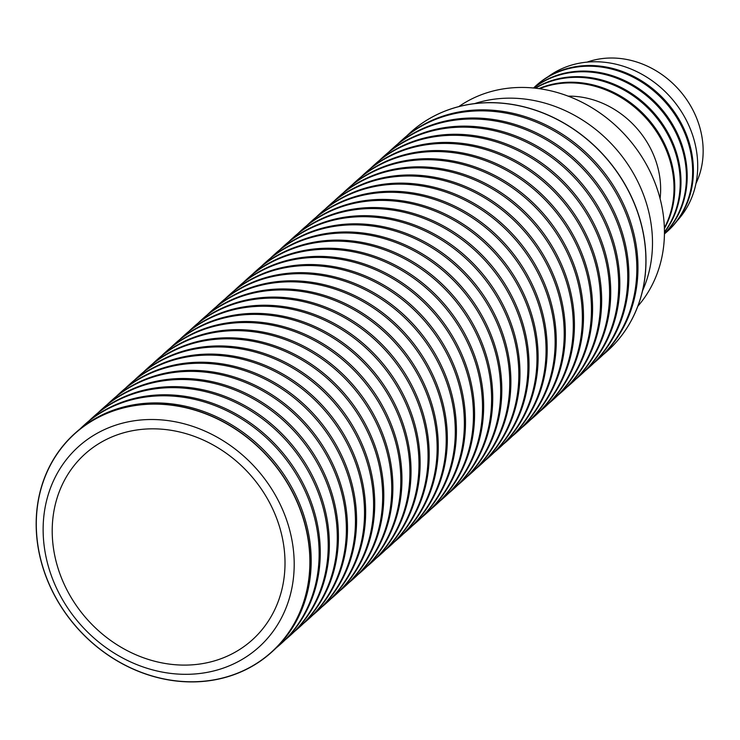 <?xml version="1.0" encoding="UTF-8"?>
<svg xmlns="http://www.w3.org/2000/svg" width="740" height="740" viewBox="0 0 740 740"><rect width="100%" height="100%" fill="white"/><g stroke="black" fill="none" stroke-linecap="round" stroke-linejoin="round"><path stroke-width="1.11" d="M587.107 62.114A86.636 75.48 48.1 0 1 691.225 106.912A86.636 75.48 48.1 0 1 695.961 183.492M548.035 76.729A97.07 84.573 48.1 0 1 560.06 69.514A97.07 84.573 48.1 0 1 684.343 116.532A97.07 84.573 48.1 0 1 677.202 220.742M474.654 103.591A134.856 117.493 48.1 0 1 633.921 174.261A134.856 117.493 48.1 0 1 642.542 290.783M458.819 106.588A134.856 117.493 48.1 0 1 645.863 163.549A134.856 117.493 48.1 0 1 637.852 306.203A134.856 117.493 -131.9 0 0 632.506 143.662A134.856 117.493 -131.9 0 0 473.193 98.226A134.856 117.493 -131.9 0 0 458.819 106.588M660.08 198.616A86.636 75.48 -131.9 0 0 568.181 96.145M539.534 88.717A98.078 85.451 48.1 0 1 660.505 138.251A98.078 85.451 48.1 0 1 664.372 227.901M664.39 228.586A98.078 85.451 -131.9 0 0 661.283 137.557A98.078 85.451 -131.9 0 0 538.859 88.615M535.455 88.199A98.078 85.451 48.1 0 1 541.134 85.174A98.078 85.451 48.1 0 1 666.712 132.682A98.078 85.451 48.1 0 1 664.437 232.008M664.437 232.332A98.078 85.451 -131.9 0 0 667.489 131.988A98.078 85.451 -131.9 0 0 541.911 84.48A98.078 85.451 -131.9 0 0 535.131 88.162M533.716 88.014A98.078 85.451 48.1 0 1 547.341 79.606A98.078 85.451 48.1 0 1 672.919 127.113A98.078 85.451 48.1 0 1 664.428 233.757M664.428 233.849A98.078 85.451 -131.9 0 0 673.696 126.42A98.078 85.451 -131.9 0 0 548.118 78.912A98.078 85.451 -131.9 0 0 533.623 88.005M533.549 88.005A98.078 85.451 48.1 0 1 535.852 85.849A98.078 85.451 48.1 0 1 553.548 74.046A98.078 85.451 48.1 0 1 679.126 121.545A98.078 85.451 48.1 0 1 666.814 231.87A98.078 85.451 48.1 0 1 664.428 233.923M666.814 231.87L667.591 231.176A98.078 85.451 -131.9 0 0 679.894 120.851A98.078 85.451 -131.9 0 0 554.316 73.343A98.078 85.451 -131.9 0 0 536.63 85.156L535.852 85.849M61.707 598.216A134.856 117.493 48.1 0 1 102.953 430.292A134.856 117.493 48.1 0 1 275.622 495.615A134.856 117.493 48.1 0 1 234.376 663.54A134.856 117.493 48.1 0 1 61.707 598.216M289.636 487.049A146.946 128.038 -131.9 0 0 101.473 415.871A146.946 128.038 -131.9 0 0 56.536 598.854A146.946 128.038 -131.9 0 0 244.69 670.033A146.946 128.038 -131.9 0 0 289.636 487.049M56.434 598.891A147.112 128.177 48.1 0 1 74.888 433.409A147.112 128.177 48.1 0 1 101.426 415.695A147.112 128.177 48.1 0 1 289.793 486.957A147.112 128.177 48.1 0 1 271.339 652.44A147.112 128.177 48.1 0 1 244.801 670.153A147.112 128.177 48.1 0 1 56.434 598.891M74.888 433.409L76.026 432.391A147.112 128.177 48.1 0 1 102.564 414.678A147.112 128.177 48.1 0 1 290.931 485.94A147.112 128.177 48.1 0 1 272.477 651.422L271.339 652.44M80.087 428.923A147.112 128.177 48.1 0 1 83.972 425.269A147.112 128.177 48.1 0 1 110.501 407.555A147.112 128.177 48.1 0 1 289.072 463.462A147.112 128.177 48.1 0 1 280.414 644.299A147.112 128.177 48.1 0 1 276.362 647.768M83.972 425.269L85.1 424.251A147.112 128.177 48.1 0 1 111.638 406.538A147.112 128.177 48.1 0 1 290.2 462.445A147.112 128.177 48.1 0 1 281.552 643.282L280.414 644.299M89.161 420.783A147.112 128.177 48.1 0 1 93.046 417.129A147.112 128.177 48.1 0 1 119.584 399.415A147.112 128.177 48.1 0 1 298.146 455.313A147.112 128.177 48.1 0 1 289.488 636.16A147.112 128.177 48.1 0 1 285.437 639.628M93.046 417.129L94.183 416.111A147.112 128.177 48.1 0 1 120.713 398.398A147.112 128.177 48.1 0 1 299.284 454.295A147.112 128.177 48.1 0 1 290.626 635.142L289.488 636.16M98.235 412.643A147.112 128.177 48.1 0 1 102.12 408.989A147.112 128.177 48.1 0 1 128.658 391.275A147.112 128.177 48.1 0 1 307.22 447.173A147.112 128.177 48.1 0 1 298.572 628.02A147.112 128.177 48.1 0 1 294.511 631.488M102.12 408.989L103.258 407.971A147.112 128.177 48.1 0 1 129.796 390.257A147.112 128.177 48.1 0 1 308.358 446.155A147.112 128.177 48.1 0 1 299.7 627.002L298.572 628.02M107.309 404.503A147.112 128.177 48.1 0 1 111.204 400.839A147.112 128.177 48.1 0 1 137.733 383.135A147.112 128.177 48.1 0 1 316.304 439.033A147.112 128.177 48.1 0 1 307.646 619.88A147.112 128.177 48.1 0 1 303.594 623.339M111.204 400.839L112.332 399.822A147.112 128.177 48.1 0 1 138.87 382.118A147.112 128.177 48.1 0 1 317.432 438.015A147.112 128.177 48.1 0 1 308.784 618.862L307.646 619.88M116.393 396.363A147.112 128.177 48.1 0 1 120.278 392.7A147.112 128.177 48.1 0 1 146.816 374.995A147.112 128.177 48.1 0 1 325.378 430.893A147.112 128.177 48.1 0 1 316.72 611.74A147.112 128.177 48.1 0 1 312.668 615.199M120.278 392.7L121.406 391.682A147.112 128.177 48.1 0 1 147.945 373.978A147.112 128.177 48.1 0 1 326.516 429.875A147.112 128.177 48.1 0 1 317.858 610.722L316.72 611.74M125.467 388.213A147.112 128.177 48.1 0 1 129.352 384.56A147.112 128.177 48.1 0 1 155.89 366.855A147.112 128.177 48.1 0 1 334.452 422.753A147.112 128.177 48.1 0 1 325.804 603.59A147.112 128.177 48.1 0 1 321.743 607.059M129.352 384.56L130.49 383.542A147.112 128.177 48.1 0 1 157.028 365.838A147.112 128.177 48.1 0 1 335.59 421.735A147.112 128.177 48.1 0 1 326.932 602.573L325.804 603.59M134.541 380.073A147.112 128.177 48.1 0 1 138.426 376.42A147.112 128.177 48.1 0 1 164.965 358.715A147.112 128.177 48.1 0 1 343.526 414.613A147.112 128.177 48.1 0 1 334.878 595.45A147.112 128.177 48.1 0 1 330.817 598.919M138.426 376.42L139.564 375.402A147.112 128.177 48.1 0 1 166.102 357.697A147.112 128.177 48.1 0 1 344.664 413.595A147.112 128.177 48.1 0 1 336.016 594.433L334.878 595.45M143.625 371.933A147.112 128.177 48.1 0 1 147.51 368.279A147.112 128.177 48.1 0 1 174.039 350.575A147.112 128.177 48.1 0 1 352.61 406.473A147.112 128.177 48.1 0 1 343.952 587.31A147.112 128.177 48.1 0 1 339.901 590.779M147.51 368.279L148.638 367.262A147.112 128.177 48.1 0 1 175.177 349.558A147.112 128.177 48.1 0 1 353.739 405.455A147.112 128.177 48.1 0 1 345.09 586.293L343.952 587.31M152.699 363.793A147.112 128.177 48.1 0 1 156.584 360.139A147.112 128.177 48.1 0 1 183.122 342.426A147.112 128.177 48.1 0 1 361.684 398.333A147.112 128.177 48.1 0 1 353.036 579.17A147.112 128.177 48.1 0 1 348.975 582.639M156.584 360.139L157.722 359.122A147.112 128.177 48.1 0 1 184.251 341.408A147.112 128.177 48.1 0 1 362.822 397.315A147.112 128.177 48.1 0 1 354.164 578.153L353.036 579.17M161.773 355.653A147.112 128.177 48.1 0 1 165.658 352A147.112 128.177 48.1 0 1 192.197 334.286A147.112 128.177 48.1 0 1 370.759 390.193A147.112 128.177 48.1 0 1 362.11 571.03A147.112 128.177 48.1 0 1 358.049 574.499M165.658 352L166.796 350.982A147.112 128.177 48.1 0 1 193.334 333.268A147.112 128.177 48.1 0 1 371.896 389.175A147.112 128.177 48.1 0 1 363.238 570.013L362.11 571.03M170.847 347.513A147.112 128.177 48.1 0 1 174.742 343.86A147.112 128.177 48.1 0 1 201.271 326.146A147.112 128.177 48.1 0 1 379.842 382.043A147.112 128.177 48.1 0 1 371.184 562.89A147.112 128.177 48.1 0 1 367.132 566.359M174.742 343.86L175.87 342.842A147.112 128.177 48.1 0 1 202.409 325.128A147.112 128.177 48.1 0 1 380.971 381.026A147.112 128.177 48.1 0 1 372.322 561.873L371.184 562.89M179.931 339.373A147.112 128.177 48.1 0 1 183.816 335.72A147.112 128.177 48.1 0 1 210.354 318.006A147.112 128.177 48.1 0 1 388.916 373.904A147.112 128.177 48.1 0 1 380.258 554.75A147.112 128.177 48.1 0 1 376.207 558.219M183.816 335.72L184.954 334.702A147.112 128.177 48.1 0 1 211.483 316.988A147.112 128.177 48.1 0 1 390.054 372.886A147.112 128.177 48.1 0 1 381.396 553.733L380.258 554.75M189.005 331.233A147.112 128.177 48.1 0 1 192.89 327.57A147.112 128.177 48.1 0 1 219.429 309.866A147.112 128.177 48.1 0 1 397.99 365.764A147.112 128.177 48.1 0 1 389.342 546.61A147.112 128.177 48.1 0 1 385.281 550.07M192.89 327.57L194.028 326.553A147.112 128.177 48.1 0 1 220.566 308.848A147.112 128.177 48.1 0 1 399.128 364.746A147.112 128.177 48.1 0 1 390.47 545.593L389.342 546.61M198.079 323.093A147.112 128.177 48.1 0 1 201.965 319.43A147.112 128.177 48.1 0 1 228.503 301.726A147.112 128.177 48.1 0 1 407.074 357.624A147.112 128.177 48.1 0 1 398.416 538.47A147.112 128.177 48.1 0 1 394.355 541.93M201.965 319.43L203.102 318.413A147.112 128.177 48.1 0 1 229.641 300.708A147.112 128.177 48.1 0 1 408.203 356.606A147.112 128.177 48.1 0 1 399.554 537.453L398.416 538.47M207.163 314.953A147.112 128.177 48.1 0 1 211.048 311.29A147.112 128.177 48.1 0 1 237.577 293.586A147.112 128.177 48.1 0 1 416.148 349.483A147.112 128.177 48.1 0 1 407.49 530.321A147.112 128.177 48.1 0 1 403.439 533.79M211.048 311.29L212.177 310.273A147.112 128.177 48.1 0 1 238.715 292.568A147.112 128.177 48.1 0 1 417.277 348.466A147.112 128.177 48.1 0 1 408.628 529.304L407.49 530.321M216.237 306.804A147.112 128.177 48.1 0 1 220.122 303.15A147.112 128.177 48.1 0 1 246.661 285.446A147.112 128.177 48.1 0 1 425.223 341.344A147.112 128.177 48.1 0 1 416.574 522.181A147.112 128.177 48.1 0 1 412.513 525.65M220.122 303.15L221.26 302.133A147.112 128.177 48.1 0 1 247.789 284.428A147.112 128.177 48.1 0 1 426.36 340.326A147.112 128.177 48.1 0 1 417.702 521.163L416.574 522.181M225.312 298.664A147.112 128.177 48.1 0 1 229.197 295.01A147.112 128.177 48.1 0 1 255.735 277.306A147.112 128.177 48.1 0 1 434.297 333.204A147.112 128.177 48.1 0 1 425.648 514.041A147.112 128.177 48.1 0 1 421.587 517.51M229.197 295.01L230.334 293.993A147.112 128.177 48.1 0 1 256.873 276.288A147.112 128.177 48.1 0 1 435.435 332.186A147.112 128.177 48.1 0 1 426.786 513.024L425.648 514.041M234.395 290.524A147.112 128.177 48.1 0 1 238.28 286.87A147.112 128.177 48.1 0 1 264.809 269.157A147.112 128.177 48.1 0 1 443.38 325.064A147.112 128.177 48.1 0 1 434.722 505.901A147.112 128.177 48.1 0 1 430.671 509.37M238.28 286.87L239.409 285.853A147.112 128.177 48.1 0 1 265.947 268.139A147.112 128.177 48.1 0 1 444.509 324.046A147.112 128.177 48.1 0 1 435.86 504.884L434.722 505.901M243.469 282.384A147.112 128.177 48.1 0 1 247.354 278.73A147.112 128.177 48.1 0 1 273.893 261.017A147.112 128.177 48.1 0 1 452.454 316.924A147.112 128.177 48.1 0 1 443.796 497.761A147.112 128.177 48.1 0 1 439.745 501.23M247.354 278.73L248.492 277.713A147.112 128.177 48.1 0 1 275.021 259.999A147.112 128.177 48.1 0 1 453.592 315.906A147.112 128.177 48.1 0 1 444.934 496.743L443.796 497.761M252.543 274.244A147.112 128.177 48.1 0 1 256.429 270.59A147.112 128.177 48.1 0 1 282.967 252.877A147.112 128.177 48.1 0 1 461.529 308.784A147.112 128.177 48.1 0 1 452.88 489.621A147.112 128.177 48.1 0 1 448.819 493.09M256.429 270.59L257.566 269.573A147.112 128.177 48.1 0 1 284.104 251.859A147.112 128.177 48.1 0 1 462.667 307.766A147.112 128.177 48.1 0 1 454.009 488.604L452.88 489.621M261.618 266.104A147.112 128.177 48.1 0 1 265.512 262.45A147.112 128.177 48.1 0 1 292.041 244.737A147.112 128.177 48.1 0 1 470.612 300.634A147.112 128.177 48.1 0 1 461.954 481.481A147.112 128.177 48.1 0 1 457.903 484.95M265.512 262.45L266.641 261.433A147.112 128.177 48.1 0 1 293.179 243.719A147.112 128.177 48.1 0 1 471.741 299.617A147.112 128.177 48.1 0 1 463.092 480.464L461.954 481.481M270.701 257.964A147.112 128.177 48.1 0 1 274.586 254.301A147.112 128.177 48.1 0 1 301.125 236.597A147.112 128.177 48.1 0 1 479.687 292.494A147.112 128.177 48.1 0 1 471.029 473.341A147.112 128.177 48.1 0 1 466.977 476.801M274.586 254.301L275.715 253.284A147.112 128.177 48.1 0 1 302.253 235.579A147.112 128.177 48.1 0 1 480.824 291.477A147.112 128.177 48.1 0 1 472.166 472.324L471.029 473.341M279.776 249.824A147.112 128.177 48.1 0 1 283.661 246.161A147.112 128.177 48.1 0 1 310.199 228.457A147.112 128.177 48.1 0 1 488.761 284.354A147.112 128.177 48.1 0 1 480.112 465.201A147.112 128.177 48.1 0 1 476.051 468.661M283.661 246.161L284.798 245.143A147.112 128.177 48.1 0 1 311.337 227.439A147.112 128.177 48.1 0 1 489.899 283.337A147.112 128.177 48.1 0 1 481.24 464.184L480.112 465.201M288.85 241.684A147.112 128.177 48.1 0 1 292.735 238.021A147.112 128.177 48.1 0 1 319.273 220.317A147.112 128.177 48.1 0 1 497.835 276.214A147.112 128.177 48.1 0 1 489.186 457.052A147.112 128.177 48.1 0 1 485.126 460.521M292.735 238.021L293.873 237.004A147.112 128.177 48.1 0 1 320.411 219.299A147.112 128.177 48.1 0 1 498.973 275.197A147.112 128.177 48.1 0 1 490.324 456.034L489.186 457.052M297.933 233.535A147.112 128.177 48.1 0 1 301.818 229.881A147.112 128.177 48.1 0 1 328.347 212.177A147.112 128.177 48.1 0 1 506.918 268.074A147.112 128.177 48.1 0 1 498.26 448.912A147.112 128.177 48.1 0 1 494.209 452.381M301.818 229.881L302.947 228.863A147.112 128.177 48.1 0 1 329.485 211.159A147.112 128.177 48.1 0 1 508.047 267.057A147.112 128.177 48.1 0 1 499.398 447.894L498.26 448.912M307.007 225.395A147.112 128.177 48.1 0 1 310.893 221.741A147.112 128.177 48.1 0 1 337.431 204.037A147.112 128.177 48.1 0 1 515.993 259.934A147.112 128.177 48.1 0 1 507.344 440.772A147.112 128.177 48.1 0 1 503.283 444.24M310.893 221.741L312.03 220.724A147.112 128.177 48.1 0 1 338.559 203.019A147.112 128.177 48.1 0 1 517.13 258.917A147.112 128.177 48.1 0 1 508.473 439.754L507.344 440.772M316.082 217.255A147.112 128.177 48.1 0 1 319.967 213.601A147.112 128.177 48.1 0 1 346.505 195.887A147.112 128.177 48.1 0 1 525.067 251.794A147.112 128.177 48.1 0 1 516.418 432.632A147.112 128.177 48.1 0 1 512.357 436.101M319.967 213.601L321.105 212.584A147.112 128.177 48.1 0 1 347.643 194.87A147.112 128.177 48.1 0 1 526.205 250.777A147.112 128.177 48.1 0 1 517.547 431.614L516.418 432.632M325.156 209.115A147.112 128.177 48.1 0 1 329.05 205.461A147.112 128.177 48.1 0 1 355.579 187.747A147.112 128.177 48.1 0 1 534.151 243.654A147.112 128.177 48.1 0 1 525.493 424.492A147.112 128.177 48.1 0 1 521.441 427.961M329.05 205.461L330.179 204.444A147.112 128.177 48.1 0 1 356.717 186.73A147.112 128.177 48.1 0 1 535.279 242.637A147.112 128.177 48.1 0 1 526.63 423.474L525.493 424.492M334.24 200.975A147.112 128.177 48.1 0 1 338.125 197.321A147.112 128.177 48.1 0 1 364.663 179.607A147.112 128.177 48.1 0 1 543.225 235.514A147.112 128.177 48.1 0 1 534.567 416.352A147.112 128.177 48.1 0 1 530.515 419.821M338.125 197.321L339.262 196.304A147.112 128.177 48.1 0 1 365.791 178.59A147.112 128.177 48.1 0 1 544.363 234.497A147.112 128.177 48.1 0 1 535.705 415.334L534.567 416.352M343.314 192.835A147.112 128.177 48.1 0 1 347.199 189.181A147.112 128.177 48.1 0 1 373.737 171.467A147.112 128.177 48.1 0 1 552.299 227.365A147.112 128.177 48.1 0 1 543.65 408.212A147.112 128.177 48.1 0 1 539.59 411.68M347.199 189.181L348.337 188.163A147.112 128.177 48.1 0 1 374.875 170.45A147.112 128.177 48.1 0 1 553.437 226.347A147.112 128.177 48.1 0 1 544.779 407.194L543.65 408.212M352.388 184.695A147.112 128.177 48.1 0 1 356.273 181.032A147.112 128.177 48.1 0 1 382.811 163.327A147.112 128.177 48.1 0 1 561.383 219.225A147.112 128.177 48.1 0 1 552.725 400.072A147.112 128.177 48.1 0 1 548.664 403.541M356.273 181.032L357.411 180.014A147.112 128.177 48.1 0 1 383.949 162.31A147.112 128.177 48.1 0 1 562.511 218.208A147.112 128.177 48.1 0 1 553.862 399.054L552.725 400.072M361.471 176.555A147.112 128.177 48.1 0 1 365.357 172.892A147.112 128.177 48.1 0 1 391.895 155.187A147.112 128.177 48.1 0 1 570.457 211.085A147.112 128.177 48.1 0 1 561.799 391.932A147.112 128.177 48.1 0 1 557.747 395.391M365.357 172.892L366.485 171.874A147.112 128.177 48.1 0 1 393.023 154.17A147.112 128.177 48.1 0 1 571.585 210.067A147.112 128.177 48.1 0 1 562.937 390.914L561.799 391.932M370.546 168.415A147.112 128.177 48.1 0 1 374.431 164.752A147.112 128.177 48.1 0 1 400.969 147.047A147.112 128.177 48.1 0 1 579.531 202.945A147.112 128.177 48.1 0 1 570.882 383.792A147.112 128.177 48.1 0 1 566.822 387.251M374.431 164.752L375.569 163.734A147.112 128.177 48.1 0 1 402.098 146.03A147.112 128.177 48.1 0 1 580.669 201.928A147.112 128.177 48.1 0 1 572.011 382.765L570.882 383.792M379.62 160.266A147.112 128.177 48.1 0 1 383.505 156.612A147.112 128.177 48.1 0 1 410.043 138.907A147.112 128.177 48.1 0 1 588.605 194.805A147.112 128.177 48.1 0 1 579.957 375.643A147.112 128.177 48.1 0 1 575.896 379.111M383.505 156.612L384.643 155.594A147.112 128.177 48.1 0 1 411.181 137.89A147.112 128.177 48.1 0 1 589.743 193.788A147.112 128.177 48.1 0 1 581.094 374.625L579.957 375.643M388.704 152.126A147.112 128.177 48.1 0 1 392.589 148.472A147.112 128.177 48.1 0 1 419.118 130.767A147.112 128.177 48.1 0 1 597.689 186.665A147.112 128.177 48.1 0 1 589.031 367.503A147.112 128.177 48.1 0 1 584.979 370.971M392.589 148.472L393.717 147.454A147.112 128.177 48.1 0 1 420.255 129.75A147.112 128.177 48.1 0 1 598.817 185.648A147.112 128.177 48.1 0 1 590.168 366.485L589.031 367.503M397.778 143.986A147.112 128.177 48.1 0 1 401.663 140.332A147.112 128.177 48.1 0 1 428.201 122.618A147.112 128.177 48.1 0 1 606.763 178.525A147.112 128.177 48.1 0 1 598.105 359.363A147.112 128.177 48.1 0 1 594.054 362.831M401.663 140.332L402.8 139.314A147.112 128.177 48.1 0 1 429.329 121.601A147.112 128.177 48.1 0 1 607.901 177.508A147.112 128.177 48.1 0 1 599.243 358.345L598.105 359.363M406.852 135.846A147.112 128.177 48.1 0 1 410.737 132.192A147.112 128.177 48.1 0 1 437.275 114.478A147.112 128.177 48.1 0 1 615.837 170.385A147.112 128.177 48.1 0 1 607.188 351.223A147.112 128.177 48.1 0 1 603.128 354.691M607.235 351.186A147.112 128.177 -131.9 0 0 607.272 351.139A147.112 128.177 -131.9 0 0 615.93 170.302A147.112 128.177 -131.9 0 0 437.368 114.404A147.112 128.177 -131.9 0 0 410.829 132.108A147.112 128.177 -131.9 0 0 410.783 132.155M69.431 594.535A125.042 108.956 -131.9 0 0 252.1 640.054A125.042 108.956 -131.9 0 0 267.788 499.398A125.042 108.956 -131.9 0 0 85.118 453.879A125.042 108.956 -131.9 0 0 69.431 594.535"/></g></svg>
